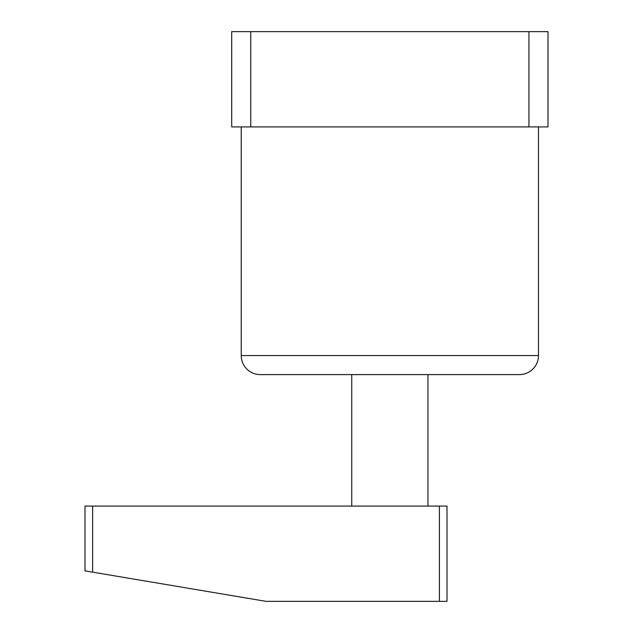 <?xml version="1.0" encoding="UTF-8"?>
<svg xmlns="http://www.w3.org/2000/svg" width="633" height="633" viewBox="0 0 633 633"><rect width="100%" height="100%" fill="white"/><g stroke="black" fill="none" stroke-linecap="round" stroke-linejoin="round"><path stroke-width="0.95" d="M241.236 126.916L241.236 355.556A19.053 19.053 0 0 0 260.29 374.609L519.416 374.609A19.053 19.053 0 0 0 538.477 355.556L538.477 126.916M231.71 31.65L250.763 31.65L250.763 126.916L231.71 126.916L231.71 31.65M528.943 31.65L548.004 31.65L548.004 126.916L528.943 126.916L528.943 31.65L250.763 31.65M528.943 126.916L250.763 126.916M447.017 506.084L447.017 601.35L266.01 601.35L84.996 570.863L84.996 506.084L447.017 506.084M92.624 506.084L92.624 572.145M439.397 601.35L439.397 506.084M241.236 355.556L538.477 355.556M427.963 506.084L427.963 374.609M351.75 506.084L351.75 374.609"/></g></svg>
